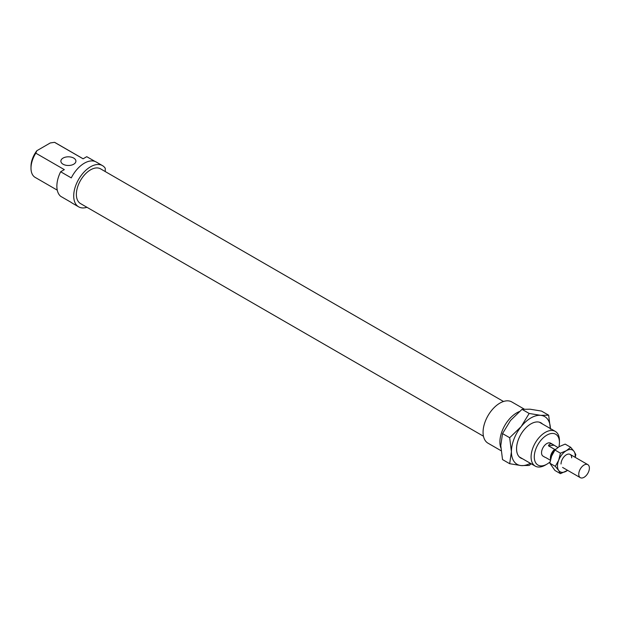 <?xml version="1.0" encoding="UTF-8"?>
<svg xmlns="http://www.w3.org/2000/svg" width="620" height="620" viewBox="0 0 620 620"><rect width="100%" height="100%" fill="white"/><g stroke="black" fill="none" stroke-linecap="round" stroke-linejoin="round"><path stroke-width="0.93" d="M589 470.611A7.518 4.34 120 0 0 587.83 464.643A7.518 4.34 120 0 0 579.142 471.696A7.518 4.34 120 0 0 580.312 477.664A7.518 4.34 120 0 0 589 470.611M554.636 450.453A6.262 3.619 120 0 0 551.614 455.235A6.262 3.619 120 0 0 551.304 456.917M555.683 449.268L554.66 449.384A7.518 4.34 120 0 0 550.793 455.328A7.518 4.34 120 0 0 550.583 459.319M554.66 449.384L548.46 445.803C549.312 443.796 550.769 443.331 552.808 444.424L557.861 447.493M545.747 457.56L550.366 460.226M548.46 445.803L553.9 445.207M522.474 458.746A20.297 11.718 -60 0 1 516.553 448.748A20.297 11.718 -60 0 1 530.906 423.886A20.297 11.718 -60 0 1 542.523 424.018M550.397 428.56A27.567 15.918 120 0 0 540.656 415.338L548.661 415.206L541.508 411.075L530.023 409.2L522.017 409.339L510.531 420.453L502.525 433.589L500.782 445.579L502.525 459.575L509.679 463.706L511.415 451.716L509.679 437.712L521.164 426.599L529.17 413.463L540.656 415.338A27.567 15.918 120 0 0 530.906 417.95A27.567 15.918 120 0 0 521.164 426.599A27.567 15.918 120 0 0 511.415 451.716A27.567 15.918 120 0 0 521.164 465.581A27.567 15.918 120 0 0 530.348 463.287M531.216 463.791L529.17 465.45L521.164 465.581L509.679 463.706M548.661 415.206L550.405 429.211M509.679 437.712L502.525 433.589M529.17 413.463L522.017 409.339M567.633 470.347L560.441 473.649L558.682 470.471L555.326 466.372L558.682 460.242A12.532 7.231 120 0 0 557.489 466.039A12.532 7.231 120 0 0 558.682 470.471A12.532 7.231 120 0 0 566.355 471.154A12.532 7.231 120 0 0 567.602 470.332M575.12 457.304A12.532 7.231 120 0 0 575.213 455.808A12.532 7.231 120 0 0 574.027 451.375L575.794 454.561L575.283 457.397M570.679 447.284L574.027 451.375A12.532 7.231 120 0 0 566.355 450.693L570.679 447.284L565.169 444.106L559.263 446.601L554.939 450.012L551.591 456.142L549.824 463.194L554.939 470.471L560.441 473.649M571.671 457.854A7.518 4.34 120 0 0 566.355 454.786A7.518 4.34 120 0 0 561.038 463.993M566.355 450.693A12.532 7.231 120 0 0 558.682 460.242L560.441 453.189L566.355 450.693M560.441 453.189L554.939 450.012M555.326 466.372L549.824 463.194M519.25 411.603A23.808 13.748 120 0 0 499.898 441.998A23.808 13.748 120 0 0 500.844 447.865M524.202 409.091L511.802 401.938A23.808 13.748 120 0 0 493.458 408.317A23.808 13.748 120 0 0 483.065 432.279A23.808 13.748 120 0 0 487.994 443.176L501.053 450.717M503.502 401.489L100.564 168.857A20.049 11.579 120 0 0 85.118 174.228A20.049 11.579 120 0 0 76.369 194.401A20.049 11.579 120 0 0 80.515 203.577L483.453 436.216M105.253 171.562L105.253 168.268A23.808 13.748 120 0 0 102.447 165.602A23.808 13.748 120 0 0 84.103 171.98A23.808 13.748 120 0 0 73.71 195.935A23.808 13.748 120 0 0 78.639 206.84A23.808 13.748 120 0 0 86.94 207.289M102.447 165.602L96.247 162.022A23.808 13.748 120 0 0 71.285 177.893L60.652 171.756L64.333 169.632L35.797 153.163L36.851 150.714L50.305 142.941L54.552 142.337L83.088 158.805L86.761 156.682L94.976 161.425M60.652 171.756A23.808 13.748 120 0 0 56.869 186.217A23.808 13.748 120 0 0 60.652 196.308L71.285 202.453A23.808 13.748 120 0 0 72.439 203.251L78.639 206.84M552.808 444.424L550.614 443.161A7.518 4.34 120 0 0 544.825 445.175A7.518 4.34 120 0 0 541.539 452.739A7.518 4.34 120 0 0 543.097 456.18L545.29 457.444M73.71 158.084A7.518 4.34 0 0 0 65.511 157.139A7.518 4.34 0 0 0 60.876 161.154A7.518 4.34 0 0 0 63.077 164.222A7.518 4.34 0 0 0 71.269 165.16A7.518 4.34 0 0 0 75.911 161.154A7.518 4.34 0 0 0 73.71 158.084M36.851 150.714A17.794 10.277 120 0 0 31 166.369L31 168.214A20.049 11.579 -60 0 1 35.797 153.163M54.552 142.337A20.049 11.579 -60 0 1 55.203 142.662L83.127 158.782M559.442 440.564A20.049 11.579 120 0 0 555.288 431.388A20.049 11.579 120 0 0 539.842 436.759A20.049 11.579 120 0 0 531.084 456.932A20.049 11.579 120 0 0 535.238 466.108A20.049 11.579 120 0 0 545.267 465.116L546.856 464.194A17.794 10.277 -60 0 1 534.277 456.932A17.794 10.277 -60 0 1 546.856 435.139A17.794 10.277 -60 0 1 559.442 442.409L559.442 440.564M559.442 442.409A17.794 10.277 -60 0 1 558.93 446.795M550.033 461.9A17.794 10.277 -60 0 1 546.856 464.194M57.265 190.154L35.154 177.39A20.049 11.579 -60 0 1 31 168.214M570.113 454.414L587.83 464.643M562.596 467.433L580.312 477.664M539.346 422.181L555.288 431.388M519.296 456.909L535.238 466.108"/></g></svg>
